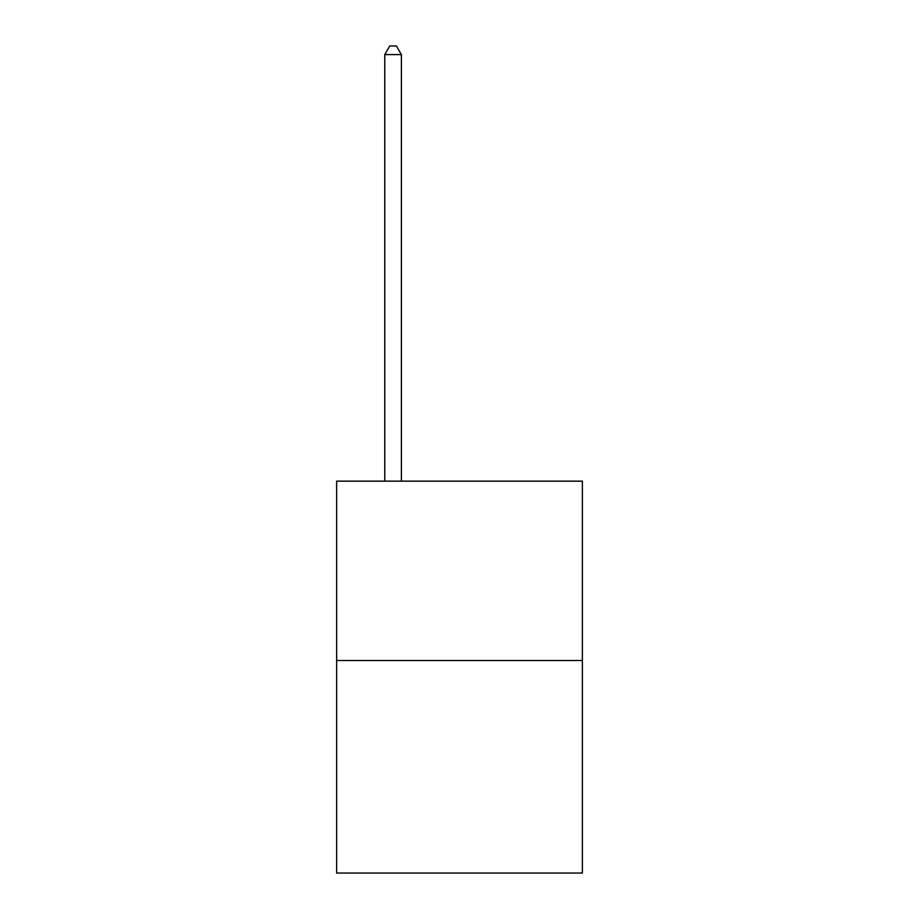 <?xml version="1.0" encoding="UTF-8"?>
<svg xmlns="http://www.w3.org/2000/svg" width="919" height="919" viewBox="0 0 919 919"><rect width="100%" height="100%" fill="white"/><g stroke="black" fill="none" stroke-linecap="round" stroke-linejoin="round"><path stroke-width="1.38" d="M582.382 660.497L582.382 481.154L336.618 481.154L336.618 873.05L582.382 873.05L582.382 660.497L336.618 660.497M401.385 481.154L401.385 54.589L384.774 54.589L384.774 481.154M384.774 54.589L389.759 45.95L396.399 45.95L401.385 54.589"/></g></svg>
